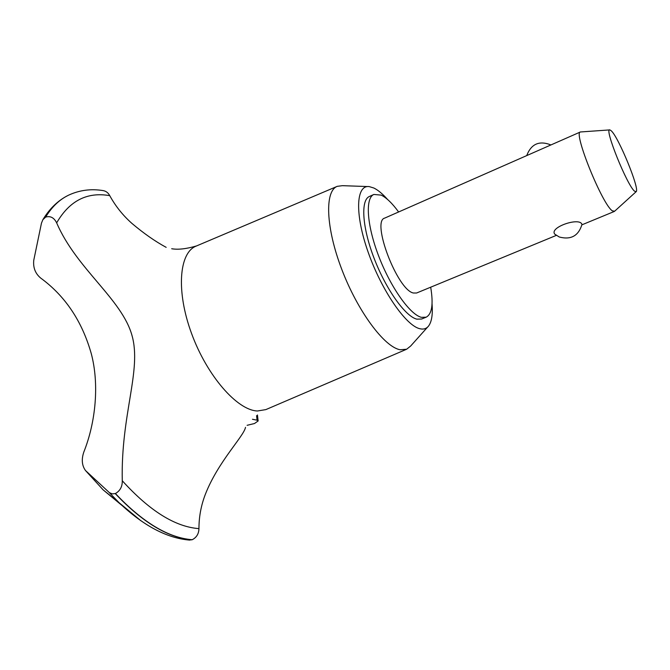 <?xml version="1.0" encoding="UTF-8"?>
<svg xmlns="http://www.w3.org/2000/svg" width="670" height="670" viewBox="0 0 670 670"><rect width="100%" height="100%" fill="white"/><g stroke="black" fill="none" stroke-linecap="round" stroke-linejoin="round"><path stroke-width="1" d="M398.625 211.971C392.293 203.337 386.49 197.725 381.213 195.121L373.877 194.451L369.438 196.444C360.527 200.037 362.152 227.314 374.128 258.36C386.012 289.415 405.358 316.458 416.832 319.154L421.648 319.021L426.162 317.195C432.016 314.079 433.524 304.079 430.684 287.196M373.877 194.451C365.058 198.002 366.783 225.271 378.793 256.367C390.702 287.455 409.998 314.573 421.38 317.32L426.162 317.195M367.838 186.561L342.37 185.674L337.261 186.335C324.565 191 325.737 227.607 341.851 269.558C357.822 311.508 384.488 347.194 400.216 349.757L406.648 349.229L410.66 346.022L427.711 326.977M387.587 199.493C382.654 193.906 378.081 190.087 373.868 188.027L369.271 186.612C355.971 184.635 354.606 213.939 368.173 252.238C381.582 290.52 406.02 325.863 419.973 328.752C423.633 329.606 426.514 328.677 428.624 325.963C431.748 321.675 432.887 314.289 432.041 303.803M337.261 186.335L196.193 246.083C179.058 252.624 175.934 291.216 191.587 333.551C207.055 375.92 237.255 410.291 257.397 410.995L265.839 409.604L406.648 349.229M132.04 335.645C141.847 370.426 120.742 414.42 122.275 480.742C122.409 486.579 120.123 490.85 115.408 493.539L112.342 493.899L109.419 492.668L85.492 470.524C81.916 465.55 81.346 459.411 83.8 452.091C95.835 421.941 99.378 383.927 91.237 353.517C82.033 321.139 65.174 295.981 40.661 278.042C35.276 273.519 32.981 267.565 33.776 260.178L41.465 223.152L42.872 219.693L45.652 217.088C50.384 215.723 54.052 217.649 56.657 222.859C76.439 268.98 122.049 299.096 132.04 335.645M122.275 480.742C149.645 510.917 175.205 526.88 198.948 528.622C198.957 516.763 201.101 505.297 205.389 494.226C218.185 461.471 243.821 436.346 245.505 427.351M166.168 247.347C155.206 241.409 143.807 233.445 131.965 223.445C122.92 215.43 115.516 206.167 109.754 195.665C87.184 191.679 69.487 200.74 56.657 222.859M556.318 235.388L416.606 293.008L413.39 293.008C397.394 290.06 371.113 221.1 384.697 218.102L580.396 131.973L609.7 129.913M555.162 234.475L554.777 234.14C549.182 227.666 577.398 217.633 581.56 223.587L581.995 224.408C578.511 235.874 570.941 240.069 559.283 237.004L554.777 234.14M636.056 191.771L614.625 211.218L612.38 210.857C602.405 204.836 572.959 132.04 580.396 131.973M634.616 191.218L636.19 191.654C639.867 189.099 618.82 137.719 611.333 130.868L609.893 129.905C603.737 127.434 627.187 185.699 634.616 191.218M252.448 419.269L257.071 420.182L258.134 420.961L254.483 423.524L247.104 425.308M109.754 195.665C108.197 192.742 105.952 191.05 103.004 190.573C90.919 188.639 79.521 190.138 68.809 195.07L68.214 195.355C59.354 199.702 51.833 206.946 45.652 217.088M257.071 420.182L256.577 415.651M189.208 540.053L192.198 539.727C196.553 537.499 198.806 533.797 198.948 528.622M68.047 195.439L65.224 196.955C57.561 201.394 50.987 208.127 45.501 217.164M115.24 493.606C142.651 522.508 168.254 537.901 192.03 539.785M115.408 493.539C142.819 522.449 168.413 537.843 192.198 539.727M85.911 470.96L103.121 489.854L121.999 505.456M109.059 492.375L119.076 502.693L140.851 520.724M196.595 245.915C186.377 248.913 178.078 249.851 171.696 248.738M550.916 144.946C539.283 140.332 531.218 143.883 526.721 155.599M581.928 224.827L614.264 211.486M257.456 414.973L258.118 420.793M42.872 219.693C48.927 209.702 56.372 202.122 65.224 196.955M189.719 540.095C166.981 538.245 143.43 525.774 119.076 502.693L103.121 489.854L85.492 470.524"/></g></svg>
